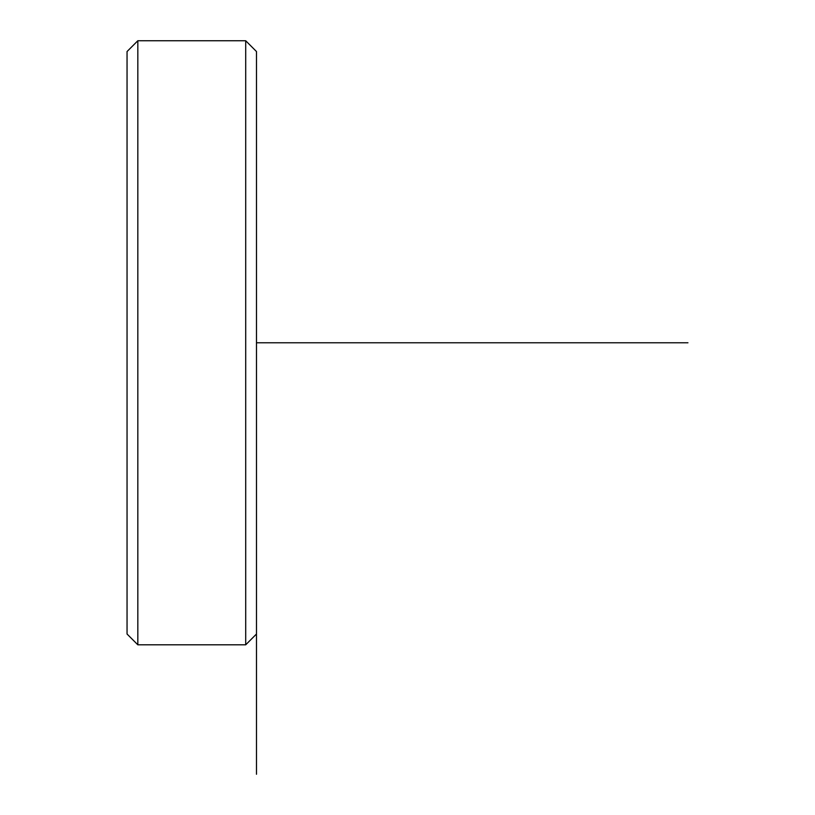 <?xml version="1.0" encoding="UTF-8"?>
<svg xmlns="http://www.w3.org/2000/svg" width="815" height="815" viewBox="0 0 815 815"><rect width="100%" height="100%" fill="white"/><g stroke="black" fill="none" stroke-linecap="round" stroke-linejoin="round"><path stroke-width="1.22" d="M127.048 634.019L127.048 51.539L137.827 40.75L137.827 644.808L127.048 634.019M245.702 40.75L256.481 51.539L256.481 634.019L245.702 644.808L245.702 40.75L137.827 40.75M256.481 634.019L256.481 774.25M256.481 342.779L687.952 342.779M245.702 644.808L137.827 644.808"/></g></svg>
